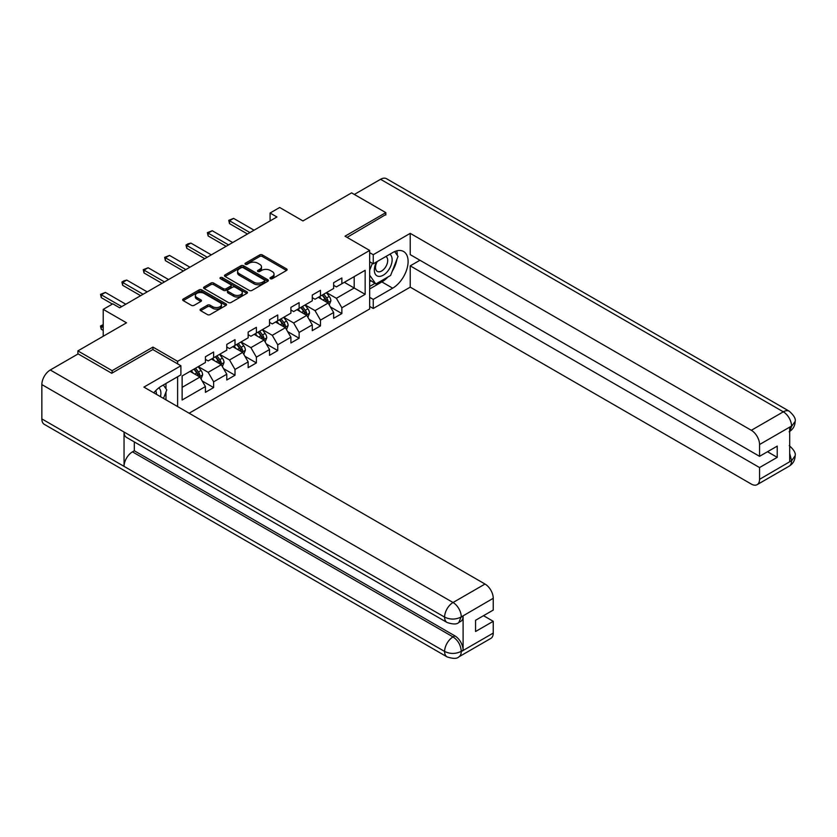 <?xml version="1.0" encoding="UTF-8"?>
<svg xmlns="http://www.w3.org/2000/svg" width="837" height="837" viewBox="0 0 837 837"><rect width="100%" height="100%" fill="white"/><g stroke="black" fill="none" stroke-linecap="round" stroke-linejoin="round"><path stroke-width="1.26" d="M270.393 278.7A1.329 0.764 0 0 0 272.276 278.7L286.557 270.456A1.904 1.099 0 0 0 287.122 269.671A1.904 1.099 0 0 0 286.557 268.897L262.358 254.929A1.904 1.099 0 0 0 259.669 254.929L245.377 263.174A1.329 0.764 0 0 0 244.99 263.718A1.329 0.764 0 0 0 245.377 264.262A1.329 0.764 0 0 0 247.26 264.262L249.112 263.195A6.089 3.515 0 0 1 257.723 263.195L259.732 264.356A6.089 3.515 0 0 1 261.521 266.846A6.089 3.515 0 0 1 259.732 269.326L257.89 270.393A1.329 0.764 0 0 0 257.493 270.937A1.329 0.764 0 0 0 257.89 271.481A1.329 0.764 0 0 0 259.773 271.481L261.615 270.414A6.089 3.515 0 0 1 270.225 270.414L272.245 271.575A6.089 3.515 0 0 1 274.023 274.065A6.089 3.515 0 0 1 272.245 276.545L270.393 277.612A1.329 0.764 0 0 0 270.006 278.156A1.329 0.764 0 0 0 270.393 278.7L270.393 277.612M200.639 309.115A1.904 1.099 0 0 0 200.085 309.889A1.904 1.099 0 0 0 200.639 310.663L207.43 314.586A1.904 1.099 0 0 0 210.118 314.586L225.98 305.421A1.904 1.099 0 0 0 226.545 304.647A1.904 1.099 0 0 0 225.98 303.873L201.78 289.895A1.904 1.099 0 0 0 199.091 289.895L183.219 299.06A1.904 1.099 0 0 0 182.665 299.834A1.904 1.099 0 0 0 183.219 300.609L191.422 305.348A1.904 1.099 0 0 0 194.111 305.348L200.901 301.425A1.904 1.099 0 0 0 201.466 300.65A1.904 1.099 0 0 0 200.901 299.876L196.841 297.522A5.085 2.94 0 0 1 195.345 295.451A5.085 2.94 0 0 1 198.484 292.741A5.085 2.94 0 0 1 204.029 293.368L219.964 302.575A5.085 2.94 0 0 1 221.46 304.647A5.085 2.94 0 0 1 218.321 307.367A5.085 2.94 0 0 1 212.776 306.729L210.118 305.191A1.904 1.099 0 0 0 207.43 305.191L200.639 309.115L200.639 310.663M385.836 215.004L385.836 212.64L351.592 192.866L302.952 220.937L279.673 207.492L270.079 213.027L276.932 216.982L119.66 307.786L112.817 303.831L103.223 309.366L103.223 336.254M152.951 349.625L152.951 347.093L112.127 370.665L77.883 350.891L126.513 322.81L103.223 309.366M152.951 347.093L177.611 361.333L369.672 250.441L369.672 308.968L189.12 413.216M385.836 212.64L345.011 236.201L369.672 250.441M249.248 290.439A1.904 1.099 0 0 0 251.937 290.439L267.798 281.284A1.904 1.099 0 0 0 268.363 280.51A1.904 1.099 0 0 0 267.798 279.725L243.598 265.758A1.904 1.099 0 0 0 240.91 265.758L225.038 274.913A1.904 1.099 0 0 0 224.483 275.697A1.904 1.099 0 0 0 225.038 276.472L249.248 290.439M220.937 278.993A1.329 0.764 0 0 1 222.286 279.181L222.286 277.591L246.894 291.799A1.904 1.099 0 0 1 247.449 292.573A1.904 1.099 0 0 1 246.894 293.358L231.022 302.513A1.904 1.099 0 0 1 228.334 302.513L204.134 288.545L204.134 286.986A1.904 1.099 0 0 0 203.579 287.761A1.904 1.099 0 0 0 204.134 288.545M204.134 286.986L210.924 283.063A1.904 1.099 0 0 1 213.613 283.063L223.427 288.734A1.904 1.099 0 0 0 226.116 288.734L230.625 286.139A1.904 1.099 0 0 0 231.179 285.354A1.904 1.099 0 0 0 230.625 284.58L220.403 278.679A1.329 0.764 0 0 1 220.016 278.135A1.329 0.764 0 0 1 220.832 277.424A1.329 0.764 0 0 1 222.286 277.591M77.883 354.051L77.883 350.891M112.127 370.665L112.127 373.03M177.611 406.573L177.611 376.755M177.611 363.854L177.611 361.333M202.198 380.981L213.634 387.583L213.634 381.818L226.785 374.223L226.785 379.998L235.009 375.248L235.009 369.473L248.16 361.887L248.16 367.652L256.384 362.913L256.384 357.137L269.535 349.542L269.535 355.317L277.748 350.577L277.748 344.802L290.899 337.206L290.899 342.982L299.123 338.232L299.123 332.456L312.274 324.871L312.274 330.646L320.487 325.896L320.487 320.121L333.639 312.525L333.639 318.301L341.862 313.561L341.862 307.786L365.152 294.342L365.152 270.299L354.187 276.618L354.187 288.012L365.152 294.342M213.634 387.583L205.421 392.333L205.421 386.558L182.131 400.002L182.131 375.959L205.421 362.515L205.421 356.74L213.634 352L213.634 357.765L226.785 350.18L226.785 344.405L235.009 339.655L235.009 345.43L248.16 337.834L248.16 332.069L256.384 327.319L256.384 333.095L269.535 325.499L269.535 319.724L277.748 314.984L277.748 320.759L290.899 313.164L290.899 307.388L299.123 302.638L299.123 308.414L312.274 300.828L312.274 295.053L320.487 290.303L320.487 296.078L333.639 288.483L333.639 282.707L341.862 277.968L341.862 283.743L365.152 270.299M211.447 359.031L221.313 364.733L208.162 372.319L198.296 366.627M205.421 359.355L208.162 360.935L213.634 357.765M208.162 372.319L213.634 381.818M221.313 364.733L226.785 374.223M232.822 346.696L242.678 352.387L229.526 359.983L219.671 354.292M226.785 347.01L229.526 348.6L235.009 345.43M229.526 359.983L235.009 369.473M242.678 352.387L248.16 361.887M254.186 334.361L264.053 340.052L250.901 347.648L241.035 341.956M248.16 334.674L250.901 336.254L256.384 333.095M250.901 347.648L256.384 357.137M264.053 340.052L269.535 349.542M275.561 322.025L285.417 327.717L272.276 335.313L262.41 329.611M269.535 322.339L272.276 323.919L277.748 320.759M272.276 335.313L277.748 344.802M285.417 327.717L290.899 337.206M296.926 309.68L306.792 315.382L293.641 322.967L283.774 317.275M290.899 309.993L293.641 311.584L299.123 308.414M293.641 322.967L299.123 332.456M306.792 315.382L312.274 324.871M318.301 297.344L328.167 303.036L315.015 310.632L305.149 304.94M312.274 297.658L315.015 299.238L320.487 296.078M315.015 310.632L320.487 320.121M328.167 303.036L333.639 312.525M344.331 282.32L354.187 288.012L336.38 298.296L326.524 292.594M333.639 285.323L336.38 286.903L341.862 283.743M336.38 298.296L341.862 307.786M270.079 213.027L270.079 220.937M182.131 387.353L199.938 377.068L190.072 371.377M199.938 377.068L205.421 386.558M330.427 306.949L341.862 313.561M309.052 319.295L320.487 325.896M287.687 331.63L299.123 338.232M266.312 343.965L277.748 350.577M244.938 356.311L256.384 362.913M223.573 368.646L235.009 375.248M270.926 278.888L272.245 278.125A6.089 3.515 0 0 0 274.023 275.645L274.023 274.065M261.521 266.846L261.521 268.426A6.089 3.515 0 0 1 259.732 270.906L258.413 271.669M286.536 270.466L262.358 256.509A1.904 1.099 0 0 0 259.669 256.509L245.911 264.45M267.798 279.725L267.798 281.284L243.598 267.338A1.904 1.099 0 0 0 240.91 267.338L225.069 276.482L225.038 274.913M264.44 281.054A1.329 0.764 0 0 0 264.827 280.51A1.329 0.764 0 0 0 264.44 279.966L243.19 267.694A1.329 0.764 0 0 0 241.318 267.694L239.361 268.823A6.089 3.515 0 0 0 237.582 271.303A6.089 3.515 0 0 0 239.361 273.793L253.883 282.174A6.089 3.515 0 0 0 262.494 282.174L264.44 281.054L264.44 282.634A1.329 0.764 0 0 0 264.827 282.09L264.827 280.51M237.582 271.303L237.582 272.883A6.089 3.515 0 0 0 239.361 275.373L239.361 273.793M264.44 282.634L262.494 283.753A6.089 3.515 0 0 1 253.883 283.753L239.361 275.373M204.155 288.556L210.924 284.653L210.924 283.063M231.179 285.354L231.179 286.945A1.904 1.099 0 0 1 230.625 287.719L226.116 290.313A1.904 1.099 0 0 1 223.427 290.313L213.613 284.653A1.904 1.099 0 0 0 210.924 284.653M222.286 279.181L246.873 293.368M233.617 294.614A5.085 2.94 0 0 0 239.162 295.252A5.085 2.94 0 0 0 242.301 292.542A5.085 2.94 0 0 0 240.805 290.46L235.197 287.217A1.904 1.099 0 0 0 232.508 287.217L227.999 289.822A1.904 1.099 0 0 0 227.444 290.596A1.904 1.099 0 0 0 227.999 291.37L233.617 294.614L233.617 296.193A5.085 2.94 0 0 0 239.162 296.832A5.085 2.94 0 0 0 242.301 294.122L242.301 292.542M227.444 290.596L227.444 292.176A1.904 1.099 0 0 0 227.999 292.96L227.999 291.37M233.617 296.193L227.999 292.96M221.46 304.647L221.46 306.227A5.085 2.94 0 0 1 218.321 308.947A5.085 2.94 0 0 1 212.776 308.309L210.118 306.771A1.904 1.099 0 0 0 207.43 306.771L200.66 310.684M195.345 295.451L195.345 297.03A5.085 2.94 0 0 0 196.841 299.112L196.841 297.522M200.901 299.876L200.901 301.425L196.841 299.112M225.959 305.442L201.78 291.485A1.904 1.099 0 0 0 199.091 291.485L183.251 300.629M329.244 304.909L330.877 300.807A5.137 2.961 -120 0 0 329.234 296.434L326.409 292.657M321.481 299.175L319.556 296.612M327.372 302.575L328.104 301.027A5.137 2.961 -120 0 0 326.639 297.941L323.804 294.164M322.517 294.906L325.656 299.091A2.616 1.507 60 0 1 326.137 299.887L328.104 301.027M322.161 295.116L324.986 298.893A5.137 2.961 60 0 1 326.461 301.979M249.939 232.571L229.505 220.769L229.505 223.615L228.752 220.33L233.607 218.394L254.05 230.196M247.48 233.994L229.505 223.615M233.607 218.394L229.505 220.769L228.752 220.33M376.619 261.855A12.597 7.271 120 0 0 378.784 276.388A12.597 7.271 120 0 0 390.157 267.39A12.597 7.271 120 0 0 389.854 254.218M377.33 261.447A8.621 4.98 120 0 0 377.299 271.45A8.621 4.98 120 0 0 378.565 271.837A8.621 4.98 120 0 0 386.453 265.475A8.621 4.98 120 0 0 385.92 256.509A8.621 4.98 120 0 0 385.899 256.499M394.656 251.581L398.025 256.373L390.628 275.436L375.844 283.973L369.672 279.83M375.844 283.973L369.672 275.206M369.672 270.288L372.381 263.31M160.474 396.675A12.597 7.271 120 0 0 158.81 387.866M156.456 394.353A8.621 4.98 120 0 0 155.577 390.816M163.341 384.989L166.783 389.885L163.477 398.412M387.908 277.005A21.793 12.586 120 0 1 381.86 281.923L392.689 288.169A21.793 12.586 120 0 0 406.928 268.959A21.793 12.586 120 0 0 403.58 251.498A21.793 12.586 120 0 0 392.689 252.575L373.239 263.812L373.239 254.71L410.224 233.356L751.333 430.302L783.317 411.825L380.563 179.296L354.333 194.446M392.689 288.169L373.239 299.405L373.239 308.497L410.224 287.143L410.224 265.863L759.557 467.548L759.557 479.329L791.739 460.58L789.689 461.543L789.689 427.529L791.54 426.064L759.557 444.531A11.624 6.706 -120 0 0 751.333 430.302M419.944 260.255L410.224 265.863M767.498 451.729L777.228 457.347L777.228 446.111L759.557 456.322L410.224 254.636L410.224 233.356M369.672 261.751L373.239 263.812M369.672 252.659L373.239 254.71M369.672 306.436L373.239 308.497M369.672 297.344L373.239 299.405M410.224 287.143L751.333 484.079A11.624 6.706 -120 0 0 757.14 484.654A11.624 6.706 -120 0 0 759.557 479.329M380.563 179.296A11.917 6.874 -60 0 1 386.516 178.71L789.281 411.239A11.917 6.874 -60 0 0 783.317 411.825A11.624 6.706 60 0 1 791.54 426.064M759.557 456.322L759.557 444.531M777.228 457.347L759.557 467.548M385.836 214.534L347.073 237.394M392.229 271.303A21.793 12.586 120 0 0 396.926 259.219M397.272 255.316A21.793 12.586 120 0 0 396.738 250.87M381.86 281.923L369.672 288.964M369.672 286.432L374.882 283.419M369.672 281.682L370.77 281.054M789.689 453.403L791.54 460.476M789.281 445.64C793.957 449.846 795.914 453.204 795.15 455.726L791.76 460.58M789.281 411.239C793.947 415.403 795.903 418.793 795.15 421.409L791.75 426.179M447.073 622.487A11.917 6.874 -60 0 1 444.604 617.11C450.097 619.746 455.569 619.725 461.041 617.047L458.843 622.477C456.897 624.454 452.974 624.454 447.073 622.487L126.513 437.416A11.917 6.874 -60 0 1 124.043 432.038L41.85 384.581A11.917 6.874 -60 0 1 50.272 369.985L78.155 353.894L111.719 373.271L152.815 349.542L180.897 365.759L180.897 374.85L161.447 386.087A21.793 12.586 120 0 0 153.809 392.825M180.897 365.759L143.912 387.112L485.021 584.048A11.624 6.706 60 0 1 493.244 598.288L493.244 610.068L475.562 620.28L475.562 631.506L493.244 621.305L493.244 633.086A11.624 6.706 60 0 1 490.827 638.411L458.843 656.878A11.624 6.706 -120 0 0 461.25 651.552L493.244 633.086M165.485 399.573L170.078 402.22M165.967 399.291L165.967 391.988M165.967 388.724L165.967 383.472M458.843 656.878C456.992 658.845 453.068 658.855 447.073 656.888L44.319 424.359A11.917 6.874 -60 0 1 41.85 418.908L124.043 466.366A11.917 6.874 -60 0 1 132.466 451.854L453.037 636.926L454.878 635.858A11.624 6.706 60 0 1 463.102 650.098L463.102 616.084A11.624 6.706 60 0 1 460.695 621.41L458.843 622.477M41.85 384.581L41.85 418.908M50.272 369.985L453.037 602.514A11.917 6.874 -60 0 0 444.604 617.11L124.043 432.038L124.043 466.366L444.604 651.437C450.076 654.084 455.558 654.084 461.051 651.437L461.25 651.552M493.244 621.305L483.514 615.687M134.318 441.915L134.318 450.777L454.878 635.858M134.318 450.777L132.466 451.854M307.88 317.254L309.502 313.143A5.137 2.961 -120 0 0 307.87 308.769L305.034 305.003M300.106 311.521L298.192 308.958M305.997 314.921L306.729 313.362A5.137 2.961 -120 0 0 305.264 310.276L302.439 306.499M301.153 307.242L304.291 311.437A2.616 1.507 60 0 1 304.762 312.222L306.729 313.362M300.797 307.451L303.622 311.228A5.137 2.961 60 0 1 305.087 314.314M286.505 329.59L288.137 325.488A5.137 2.961 -120 0 0 286.495 321.115L283.67 317.338M278.742 323.856L276.817 321.293M284.632 327.257L285.365 325.708A5.137 2.961 -120 0 0 283.889 322.611L281.065 318.845M279.778 319.588L282.916 323.773A2.616 1.507 60 0 1 283.387 324.568L285.365 325.708M279.422 319.786L282.247 323.563A5.137 2.961 60 0 1 283.722 326.65M228.574 244.906L208.131 233.105L208.131 235.95L207.377 232.665L212.242 230.73L232.676 242.531M226.105 246.329L208.131 235.95M212.242 230.73L208.131 233.105L207.377 232.665M207.199 257.241L186.756 245.44L186.756 248.296L186.002 245.011L188.063 243.818L190.867 243.075L211.311 254.866M204.73 258.664L186.756 248.296M190.867 243.075L186.756 245.44L186.002 245.011M265.13 341.925L266.762 337.824A5.137 2.961 -120 0 0 265.12 333.45L262.295 329.673M257.367 336.192L255.452 333.628M263.257 339.592L263.99 338.043A5.137 2.961 -120 0 0 262.525 334.957L259.69 331.18M258.413 331.923L261.542 336.108A2.616 1.507 60 0 1 262.023 336.903L263.99 338.043M258.047 332.132L260.882 335.899A5.137 2.961 60 0 1 262.347 338.995M243.766 354.271L245.387 350.159A5.137 2.961 -120 0 0 243.755 345.786L240.93 342.019M236.003 348.537L234.078 345.974M241.883 351.938L242.625 350.379A5.137 2.961 -120 0 0 241.15 347.292L238.325 343.515M237.038 344.258L240.177 348.443A2.616 1.507 60 0 1 240.648 349.238L242.625 350.379M236.683 344.467L239.508 348.244A5.137 2.961 60 0 1 240.972 351.331M222.391 366.606L224.023 362.494A5.137 2.961 -120 0 0 222.38 358.131L219.556 354.354M214.628 360.873L212.703 358.309M220.518 364.273L221.25 362.714A5.137 2.961 -120 0 0 219.775 359.628L216.95 355.861M215.664 356.593L218.802 360.789A2.616 1.507 60 0 1 219.284 361.584L221.25 362.714M215.308 356.803L218.133 360.58A5.137 2.961 60 0 1 219.608 363.666M185.824 269.587L165.391 257.786L165.391 260.631L164.638 257.346L169.503 255.411L189.936 267.212M183.366 271.01L165.391 260.631M169.503 255.411L165.391 257.786L164.638 257.346M164.46 281.923L144.016 270.121L144.016 272.967L143.263 269.681L148.128 267.746L168.572 279.548M161.991 283.345L144.016 272.967M148.128 267.746L144.016 270.121L143.263 269.681M143.085 294.258L122.652 282.456L122.652 285.302L121.899 282.027L123.949 280.834L126.753 280.081L147.197 291.883M140.616 295.681L122.652 285.302M126.753 280.081L122.652 282.456L121.899 282.027M201.026 378.941L202.648 374.84A5.137 2.961 -120 0 0 201.016 370.467L198.181 366.69M193.253 373.208L191.338 370.645M199.143 376.608L199.876 375.06A5.137 2.961 -120 0 0 198.411 371.973L195.586 368.196M194.299 368.939L197.438 373.124A2.616 1.507 60 0 1 197.909 373.919L199.876 375.06M193.943 369.148L196.768 372.915A5.137 2.961 60 0 1 198.233 376.001M103.223 325.311L101.277 326.43L103.223 327.56M101.277 329.286L100.524 326.472L101.277 326.43L101.277 329.286L103.223 330.406M100.524 326.001L103.223 324.641M121.721 306.593L101.277 294.802L101.277 297.648L100.524 294.362L105.389 292.427L125.822 304.229M112.399 304.061L101.277 297.648M105.389 292.427L101.277 294.802L100.524 294.362M272.245 278.125L272.245 276.545M257.89 271.481L257.89 270.393M259.732 270.906L259.732 269.326M245.377 264.262L245.377 263.174M259.669 256.509L259.669 254.929M262.358 256.509L262.358 254.929M286.557 270.456L286.557 268.897M240.91 267.338L240.91 265.758M243.598 267.338L243.598 265.758M253.883 283.753L253.883 282.174M262.494 283.753L262.494 282.174M213.613 284.653L213.613 283.063M223.427 290.313L223.427 288.734M226.116 290.313L226.116 288.734M230.625 287.719L230.625 286.139M246.894 293.358L246.894 291.799M207.43 306.771L207.43 305.191M210.118 306.771L210.118 305.191M212.776 308.309L212.776 306.729M183.219 300.609L183.219 299.06M199.091 291.485L199.091 289.895M201.78 291.485L201.78 289.895M225.98 305.421L225.98 303.873M327.654 302.743L330.845 300.912M326.639 297.941L329.234 296.434M322.977 300.044L324.986 298.893M795.15 455.767C795.014 460.319 793.016 463.792 789.134 466.188A11.624 6.706 -120 0 0 791.54 460.863M789.689 431.39L791.54 426.462M463.102 650.098L461.061 651.437M493.244 598.288L461.051 617.036M461.25 617.151L463.102 616.084M461.25 616.754A11.624 6.706 60 0 0 453.037 602.514L485.021 584.048M447.073 656.888A11.917 6.874 -60 0 1 444.604 651.437A11.917 6.874 -60 0 1 453.037 636.926C457.975 640.242 460.716 644.982 461.25 651.165M306.29 315.089L309.47 313.247M305.264 310.276L307.87 308.769M301.613 312.389L303.622 311.228M284.915 327.424L288.095 325.583M283.889 322.611L286.495 321.115M280.238 324.725L282.247 323.563M263.54 339.759L266.731 337.918M262.525 334.957L265.12 333.45M258.874 337.06L260.882 335.899M242.175 352.095L245.356 350.264M241.15 347.292L243.755 345.786M237.499 349.406L239.508 348.244M220.801 364.44L223.992 362.599M219.775 359.628L222.38 358.131M216.124 361.741L218.133 360.58M199.436 376.776L202.617 374.934M198.411 371.973L201.016 370.467M194.759 374.076L196.768 372.915M757.14 484.654L789.134 466.188M795.15 421.44C794.993 425.96 792.984 429.402 789.134 431.777"/></g></svg>
